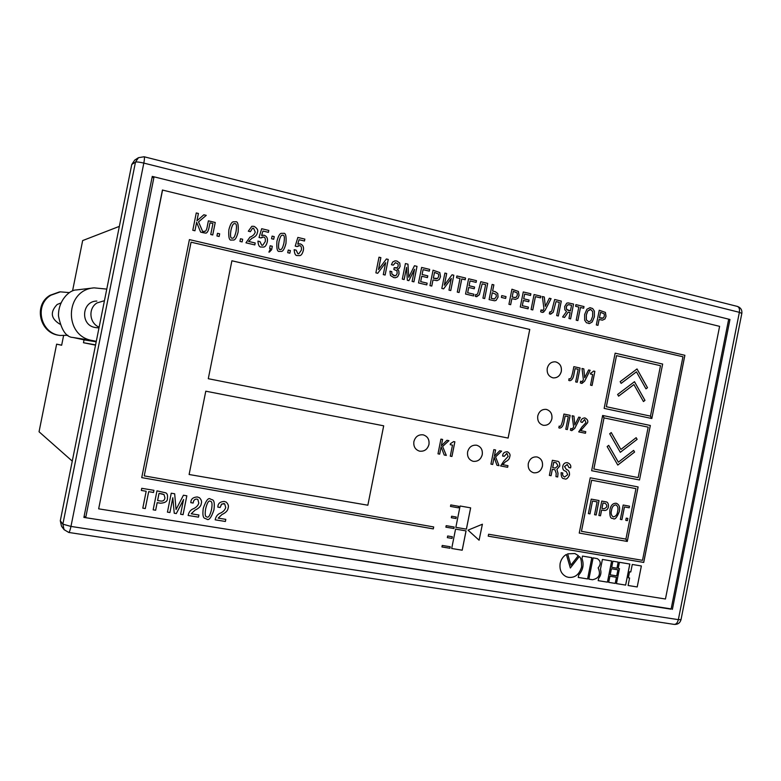 <?xml version="1.0" encoding="UTF-8"?>
<svg xmlns="http://www.w3.org/2000/svg" width="781" height="781" viewBox="0 0 781 781"><rect width="100%" height="100%" fill="white"/><g stroke="black" fill="none" stroke-linecap="round" stroke-linejoin="round"><path stroke-width="1.17" d="M671.094 609.18L728.693 319.165L154.042 176.828L85.695 517.696L671.094 609.18M84.182 515.997L85.695 517.696M151.973 177.931L154.042 176.828M72.555 290.913L82.659 240.577L119.356 226.373M72.262 461.122L39.05 431.766L56.632 344.157L61.65 345.251L63.564 335.732M56.632 344.157L61.67 345.163M665.451 599.007L719.604 326.351L162.438 190.047L98.66 508.841L665.451 599.007M162.575 189.988L98.66 508.841M625.923 539.105L627.28 541.448L638.116 486.944L590.241 477.796L579.238 533.072L627.182 541.428L625.815 539.085L581.464 531.324L591.637 480.198L635.959 488.642L625.923 539.105M592.535 501.051L597.104 501.89L594.556 514.708L596.167 515.001L599.037 500.553L591.246 499.118L588.366 513.595L589.977 513.888L592.506 501.041L597.104 501.89M598.881 515.489L600.482 515.782L601.624 510.032L603.791 510.423C609.736 511.301 609.463 502.037 606.115 501.88L601.751 501.06L598.881 515.489L600.452 515.772L601.595 510.022L603.762 510.413C609.688 511.301 609.434 502.056 606.095 501.88M620.339 519.365L621.891 519.648L624.419 506.928L629.174 507.796L629.525 506.195L623.189 505.024L620.339 519.365L621.93 519.658L624.458 506.937L629.203 507.806L629.496 506.186M625.776 520.351L627.407 520.644L627.856 518.418L626.216 518.115L625.776 520.351L627.377 520.634L627.817 518.408M609.697 433.758L620.319 452.326L637.12 439.371L636.154 437.672L620.895 449.446L611.25 432.567L609.697 433.758M607.149 446.556L617.791 465.076L634.592 452.062L633.635 450.373L618.357 462.186L608.702 445.355L607.149 446.556M602.639 415.463L591.647 470.709L639.502 479.964L650.339 425.479L602.747 415.482L604.133 417.913L648.181 427.148L638.155 477.591L593.863 469L604.035 417.894L602.639 415.463M609.883 510.022C609.531 515.89 610.459 518.682 612.636 518.408L613.065 518.506C614.764 520.029 616.834 517.774 619.265 511.74C620.221 507.396 619.274 504.594 616.453 503.345L616.092 503.257C612.763 503.179 610.693 505.434 609.883 510.022M643.437 401.532L644.94 400.38L634.494 381.684L617.625 394.454L618.591 396.172L633.918 384.574L643.446 401.551L644.979 400.38L634.465 381.704M637.023 368.944L620.163 381.665L621.139 383.393L636.447 371.834L645.965 388.86L647.498 387.698L637.023 368.944M578.36 555.633L574.904 553.544L567.631 553.836L570.911 565.229L578.36 555.633L574.884 553.544M581.62 566.938C581.611 560.865 580.83 557.4 579.287 556.55L570.335 568.012L566.381 554.412C563.189 556.326 561.109 559.323 560.143 563.404C559.323 569.876 561.432 574.328 566.479 576.778L568.5 577.344C574.972 578.018 579.356 574.552 581.62 566.938L581.591 566.928C581.62 560.992 580.849 557.527 579.277 556.55M578.721 575.021L578.243 577.432L587.634 578.946L591.861 557.663L582.489 556.082L581.991 558.561C584.168 564.517 583.075 570.003 578.721 575.021M598.178 567.885C601.185 564.058 600.892 560.973 597.28 558.64L593.101 557.868L588.874 579.151L592.496 579.736C599.125 578.37 601.019 574.416 598.178 567.885L598.148 567.875C601.155 564.058 600.853 560.973 597.27 558.63M598.637 578.389L598.187 580.654L607.462 582.157L611.669 560.992L602.405 559.43L600.452 569.271C601.477 572.502 600.872 575.548 598.637 578.389M611.689 567.338L617 568.217L618.22 562.095L612.909 561.207L611.689 567.338L616.97 568.207L618.181 562.086M610.205 574.816L616.746 575.89L617.947 569.837L611.406 568.753L610.205 574.816L616.707 575.87L617.908 569.827M608.702 582.353L615.243 583.417L616.463 577.296L609.922 576.222L608.702 582.353L615.213 583.397L616.424 577.286M618.22 568.422L619.45 568.617L616.463 583.612L625.649 585.096L629.837 564.038L619.44 562.3L618.22 568.422L619.45 568.617M628.363 577.784L629.584 577.989L628.1 585.496L637.208 586.961L641.377 565.981L632.278 564.458L630.784 571.956L629.564 571.76L628.363 577.784L629.584 577.989M651.823 418.518L662.649 364.063L615.145 353.168L604.152 408.395L651.725 418.499L650.378 416.097L606.359 406.725L616.521 355.638L660.501 365.693L650.475 416.117L651.823 418.518M569.105 378.639L568.753 380.406L569.749 380.708C571.956 380.415 573.41 378.024 574.103 373.562L575.089 368.603L578.184 369.296L575.675 381.919L577.227 382.251L580.058 368.036L573.85 366.66L572.639 372.742C571.546 377.369 570.54 379.429 569.642 378.902L569.613 378.892M584.715 377.731L583.837 368.886L582.011 368.476L583.397 379.937L581.855 381.763L580.654 381.167L580.303 382.924L581.542 383.364L584.608 381.206L590.143 370.282L588.601 369.94L584.676 377.731L583.807 368.876L582.011 368.476M590.612 373.054L590.416 374.001L592.652 374.499L590.534 385.16L592.076 385.492L594.888 371.346L593.628 371.063L591.032 373.142M559.186 426.065L558.835 427.832L559.635 428.095C561.969 427.949 563.491 425.557 564.194 420.93L565.18 415.97L568.295 416.615L565.786 429.247L567.338 429.56L570.169 415.346L563.941 414.047L562.73 420.129C561.598 424.874 560.573 426.934 559.665 426.309L559.186 426.065L559.665 426.309M574.845 424.952L573.957 416.136L572.131 415.756L573.664 427.197L571.877 428.994L570.774 428.437L570.433 430.194L571.663 430.614L574.738 428.418L580.293 417.454L578.75 417.132L574.816 424.952L573.928 416.127L572.131 415.756M585.447 433.26L585.76 431.668L580.713 430.634L587.497 422.921C588.376 421.047 587.546 419.377 584.998 417.933L584.803 417.903C582.284 418.157 580.918 419.475 580.713 421.847L582.196 422.492L584.676 419.524L585.965 422.609L581.865 427.061L578.721 431.883L585.447 433.26M451.691 548.496L462.206 550.215L466.062 530.895L455.557 529.118L451.691 548.496L462.186 550.205L466.032 530.885M470.65 507.855L460.107 506L455.85 527.351L466.403 529.147L470.65 507.855M479.095 540.218L482.404 524.227L468.044 530.143L479.095 540.218L482.375 524.246M442.241 545.45L441.939 546.954L449.954 548.262L450.256 546.759L442.241 545.45M450.481 506.43L458.486 507.835L458.779 506.332L450.774 504.926L450.481 506.43L458.457 507.826L458.759 506.332M445.883 527.165L453.898 528.522L454.191 527.019L446.185 525.662L445.883 527.165L453.868 528.512L454.161 527.009M447.347 537.631L452.033 538.412L452.365 536.772L447.669 535.991L447.347 537.631L452.004 538.402L452.336 536.772M451.311 517.725L455.997 518.535L456.299 517.032L451.613 516.221L451.311 517.725L455.967 518.525L456.27 517.022M528.298 463.514C527.761 468.209 529.459 471.265 533.403 472.7L533.804 472.788C538.197 473.13 541.077 470.943 542.444 466.228C542.99 461.454 541.233 458.379 537.182 457.002L536.967 456.953C532.574 456.582 529.684 458.769 528.298 463.514M537.777 415.902C537.24 420.813 539.075 423.937 543.273 425.274L543.42 425.303C547.725 425.616 550.546 423.448 551.884 418.811C552.421 413.93 550.605 410.806 546.427 409.439L546.085 409.381C541.858 409.156 539.095 411.333 537.777 415.902M547.256 368.31C546.72 373.22 548.545 376.374 552.723 377.779L553.436 377.897C557.468 377.945 560.094 375.788 561.324 371.414C561.861 366.523 560.055 363.37 555.877 361.945L554.988 361.818C551.035 361.837 548.467 363.995 547.256 368.31M208.283 378.707L508.099 438.063L529.743 329.445L231.898 260.776L208.283 378.707L508.128 438.073L529.772 329.445L231.898 260.786M367.851 505.219L383.696 425.811L205.784 391.193L189.109 474.506L367.851 505.219L383.676 425.811M433.689 526.95L144.241 475.883L191.062 242.188L682.955 356.771L642.499 560.328L488.613 534.243L488.223 536.166L643.72 562.437L684.888 355.306L189.412 239.601L141.732 477.621L433.299 528.903L433.689 526.95M413.891 441.568C413.334 446.361 415.131 449.534 419.27 451.067L419.817 451.193C424.493 451.574 427.549 449.329 428.974 444.457C429.521 439.566 427.656 436.374 423.37 434.9L423.077 434.832C418.391 434.431 415.336 436.667 413.891 441.568M441.343 445.717L442.593 439.439L440.923 439.107L437.995 453.829L439.664 454.151L441.109 446.878L444.204 455.011L446.322 455.411L442.612 446.478L448.948 440.669L446.986 440.289L441.343 445.717L442.573 439.43M450.422 443.696L450.227 444.682L452.492 445.121L450.286 456.163L451.945 456.475L454.874 441.812L453.663 441.577L450.422 443.696M494.363 456.153L495.593 449.963L493.826 449.622L490.937 464.129L492.704 464.461L494.129 457.295L496.97 465.271L499.02 465.661L495.584 456.895L501.617 451.135L499.703 450.764L494.363 456.153L495.564 449.963M507.64 467.292L507.962 465.671L502.7 464.666L505.395 461.815C508.119 460.536 509.573 458.847 509.739 456.748C510.589 454.884 509.817 453.224 507.425 451.76L507.26 451.721C504.37 451.867 502.847 453.205 502.661 455.723L504.204 456.358L506.869 453.331L508.138 456.446L503.882 461.015L500.621 465.964L507.64 467.292L507.933 465.661M467.614 451.867C467.067 456.621 468.825 459.745 472.876 461.229L473.345 461.337C477.884 461.698 480.852 459.482 482.258 454.679C482.804 449.846 480.989 446.703 476.81 445.277L476.556 445.219C472.007 444.828 469.03 447.054 467.614 451.867M549.365 475.395L551.074 475.717L552.352 469.313L554.969 469.811L556.209 473.384L555.974 476.644L557.702 476.976L558.015 473.296L556.912 469.352L559.752 466.081C559.85 462.742 558.952 461.122 557.058 461.2L552.372 460.282L549.365 475.395L551.044 475.707L552.323 469.303L554.969 469.811M564.107 478.646L564.399 478.714C566.118 479.778 567.807 478.528 569.495 474.975C569.681 471.822 568.675 470.006 566.459 469.537L564.546 466.55L567.231 464.461L568.939 467.555L570.628 467.887C571.243 465.661 570.296 463.973 567.777 462.811L567.611 462.772C565.102 462.332 563.482 463.514 562.75 466.316C562.545 468.971 563.296 470.513 565.014 470.953L566.352 471.675L567.719 474.682L564.643 476.986C562.847 476.117 562.242 474.789 562.828 472.993L561.129 472.661C561.08 476.771 562.076 478.763 564.126 478.655L564.429 478.724C566.079 479.768 567.767 478.519 569.466 474.965C569.652 471.812 568.636 469.996 566.43 469.527L564.507 466.55L567.328 464.48M142.796 508.167L145.295 508.568L148.683 491.679L153.515 492.479L153.945 490.331L141.751 488.31L141.322 490.458L146.174 491.259L142.796 508.167M153.164 509.837L155.663 510.237L157.176 502.671L160.535 503.218C165.367 502.886 167.671 501.217 167.446 498.2C167.827 495.418 167.3 493.641 165.845 492.87L156.971 490.839L153.164 509.837L155.644 510.227L157.157 502.661L160.515 503.208C165.347 502.876 167.651 501.207 167.427 498.19C167.808 495.408 167.28 493.641 165.845 492.87M176.301 513.566L183.564 499.537L180.616 514.259L183.076 514.659L186.844 495.798L183.428 495.232L176.047 509.534L174.68 493.777L171.234 493.201L167.437 512.141L169.916 512.541L172.786 497.761L174.251 513.234L176.301 513.566L183.642 499.557M191.208 513.771L195.025 510.149C198.979 508.314 201.068 506.098 201.283 503.491C202.006 501.744 201.41 499.82 199.477 497.722L197.329 496.96C193.2 497.204 191.052 498.913 190.886 502.085L190.769 502.652L193.161 503.042L193.317 502.232C193.698 500.123 194.859 499.069 196.822 499.069L197.827 499.43L198.813 503.11C197.964 505.795 195.924 507.767 192.692 509.046C190.3 510.218 188.787 512.356 188.143 515.47L198.491 517.139L198.921 515.021L191.208 513.771L195.016 510.139C198.97 508.304 201.049 506.088 201.264 503.481C201.986 501.734 201.391 499.82 199.467 497.722M204.856 518.369L206.614 519.023C208.752 520.927 211.182 517.901 213.926 509.964C214.785 503.589 214.209 500.172 212.188 499.723L210.606 499.166C208.488 497.263 206.047 500.279 203.304 508.226C202.435 514.406 202.962 517.783 204.866 518.369L206.633 519.033C208.742 520.907 211.173 517.891 213.906 509.954C214.765 503.589 214.189 500.172 212.178 499.723M225.807 519.365L218.202 518.135L221.97 514.533C225.875 512.707 227.935 510.501 228.15 507.923C228.892 506.137 228.267 504.204 226.265 502.124L224.254 501.441C220.183 501.685 218.065 503.384 217.899 506.537L217.782 507.094L220.144 507.484L221.443 504.311L223.756 503.53L224.694 503.862L225.719 507.543C224.869 510.208 222.858 512.17 219.676 513.439C217.313 514.601 215.81 516.729 215.175 519.824L225.387 521.474L225.807 519.365L225.387 521.474L215.185 519.824M380.864 257.642L379 257.193L375.876 272.852L377.731 273.291L385.658 262.68L383.286 274.609L385.131 275.039L388.255 259.419L386.41 258.98L378.482 269.552L380.864 257.642L379 257.203M390.471 275.488L393.78 277.577L395.44 277.743L397.588 276.845L399.052 273.955L398.808 270.841L397.256 269.289L398.964 268.557L400.116 266.36L399.765 263.031L396.875 261.01L395.02 260.844L392.706 262.016L391.427 264.72L393.273 265.159L395.391 262.65L398.017 263.851L398.212 266.038L397.285 267.756L394.2 267.668L393.849 269.425L396.933 270.792L397.217 273.311L396.104 275.42L394.034 275.791L391.886 274.024L391.789 271.603L389.944 271.163L390.471 275.488M408.873 280.652L414.574 269.308L412.095 281.414L413.92 281.843L417.015 266.35L414.477 265.735L408.746 277.304L407.965 264.173L405.417 263.558L402.313 279.1L404.148 279.539L406.569 267.414L407.35 280.291L408.873 280.652L414.486 269.318M423.077 269.64L429.325 271.144L429.677 269.396L421.613 267.453L418.528 282.937L426.777 284.889L427.129 283.142L420.686 281.619L421.76 276.249L427.441 277.606L427.793 275.859L422.111 274.502L423.077 269.64L422.111 274.502M429.97 285.641L431.776 286.071L433.006 279.92L436.979 280.662L439.361 279.481L440.543 276.65L439.81 272.559L433.055 270.206L429.97 285.641M444.33 285.202L446.664 273.496L444.897 273.067L441.831 288.443L443.628 288.872L451.311 278.426L448.968 290.132L450.754 290.552L453.82 275.215L452.043 274.785L444.36 285.202L446.693 273.496L444.897 273.077M457.285 292.094L459.072 292.514L461.776 278.944L465.203 279.764L465.544 278.036L456.885 275.957L456.543 277.685L459.999 278.514L457.285 292.094M470.025 280.926L476.107 282.38L476.449 280.662L468.6 278.778L465.554 294.046L473.589 295.95L473.93 294.232L467.663 292.748L468.717 287.447L474.252 288.765L474.594 287.047L469.069 285.719L470.025 280.926L469.069 285.719M476.088 296.634L479.339 294.759L482.199 283.845L485.626 284.675L482.931 298.157L484.669 298.567L487.695 283.376L480.784 281.707L477.699 293.734L476.371 294.769L475.649 294.496L475.278 296.331L476.088 296.634M492.118 284.44L489.091 299.611L494.588 300.783L496.101 300.382L498.063 297.092L497.751 293.51L495.271 291.664L492.635 291.04L493.865 284.86L492.118 284.44L493.865 284.86M505.639 298.44L506.01 296.604L501.763 295.599L501.392 297.434L505.639 298.44M508.929 304.307L510.657 304.707L511.858 298.703L515.489 299.406L517.949 298.235L519.082 295.462L518.408 291.469L511.936 289.214L508.929 304.307M524.647 294.056L530.543 295.472L530.885 293.773L523.27 291.948L520.273 306.982L528.063 308.827L528.405 307.128L522.323 305.693L523.368 300.47L528.727 301.749L529.069 300.06L523.7 298.781L524.647 294.056L523.7 298.781M540.53 297.873L540.872 296.184L534.067 294.544L531.08 309.54L532.788 309.94L535.434 296.643L540.53 297.873M544.298 297.005L542.346 296.536L543.947 308.69L542.922 310.369L541.008 309.92L540.647 311.736L541.907 312.322L543.469 312.215L545.206 310.086L551.083 298.645L549.336 298.225L545.323 306.377L544.298 297.005L542.346 296.546M550.107 314.128L553.231 312.273L556.013 301.593L559.303 302.384L556.668 315.583L558.327 315.983L561.295 301.105L554.666 299.504L551.669 311.277L549.687 312.039L549.336 313.825L550.107 314.128M568.939 318.482L570.608 318.882L573.557 304.053L568.099 302.882L566.694 303.204L564.653 306.562L564.868 309.832L566.537 311.521L562.593 316.988L564.556 317.447L568.168 312.136L570.11 312.595L568.939 318.482M576.202 320.2L577.862 320.591L580.478 307.47L583.68 308.241L584.012 306.572L575.919 304.629L575.587 306.298L578.819 307.07L576.202 320.2M589.587 323.5L592.203 321.957L594.37 316.783L594.38 311.102L592.642 308.524L589.977 307.675L586.873 309.256L584.647 314.47L584.657 320.19L586.414 322.748L589.587 323.5L592.164 321.957L594.341 316.783L594.351 311.102L592.613 308.524L589.967 307.675M596.323 324.955L597.973 325.345L599.134 319.488L602.434 320.161L604.933 318.999L606.027 316.295L605.402 312.41L599.252 310.242L596.323 324.955M196.939 220.838L198.413 213.467L196.256 212.949L192.79 230.268L194.947 230.776L196.636 222.321L200.619 232.113L203.206 232.728L198.53 221.892L206.252 215.361L203.841 214.775L196.919 220.847L198.394 213.477L196.256 212.959M208.381 220.838L207.434 225.543C206.916 228.989 206.116 230.932 205.042 231.371L203.948 231.225L203.636 232.806L205.93 233.138C207.463 232.767 208.605 230.395 209.367 226.002L210.001 222.829L212.94 223.522L210.743 234.505L212.735 234.983L215.244 222.478L208.381 220.838L215.244 222.478M216.933 235.969L219.129 236.487L219.666 233.812L217.469 233.294L216.933 235.969M231.684 240.001L233.314 240.05C235.081 240.236 236.692 237.561 238.137 232.016C238.644 224.362 237.707 220.964 235.325 221.824L233.519 221.814C231.791 221.755 230.239 224.42 228.862 229.799C228.355 237.473 229.292 240.87 231.684 240.001M239.952 241.407L242.13 241.925L242.657 239.259L240.48 238.742L239.952 241.407M254.811 244.922L255.192 242.998L248.602 241.436L251.912 238.312C255.328 236.848 257.144 234.925 257.359 232.543C258.413 230.307 257.3 228.237 254.02 226.334L251.833 226.285L248.319 231.196L250.379 231.693L252.575 228.228L253.561 228.237L255.241 232.064C254.479 234.476 252.702 236.184 249.92 237.17L245.947 242.823L254.831 244.922L255.211 242.998L248.583 241.436L251.892 238.312C255.309 236.848 257.125 234.925 257.339 232.553C258.394 230.317 257.281 228.247 254.001 226.334L251.824 226.285M261.362 247.001L263.363 247.089C265.023 247.108 266.321 245.429 267.248 242.061C268 238.693 267.014 236.438 264.29 235.276L261.576 235.491L262.933 231.03L268.43 232.347L268.81 230.434L261.684 228.716L259.019 237.483L260.991 237.951L263.529 237.004C265.052 237.209 265.628 238.742 265.257 241.612L262.777 245.224L261.723 245.175L259.985 241.583L257.925 241.095C258.267 245.38 259.409 247.352 261.362 247.001M271.563 238.742L273.711 239.259L274.238 236.614L272.1 236.106L271.563 238.742M270.158 245.771L269.63 248.417L270.519 248.622L268.898 252.107L271.612 249.754L272.305 246.279L270.158 245.771L272.305 246.279M279.666 251.326L281.072 251.404C282.839 251.746 284.469 249.08 285.973 243.428C286.49 235.872 285.582 232.523 283.249 233.382L281.687 233.324C279.959 233.099 278.368 235.755 276.933 241.27C276.415 248.846 277.323 252.195 279.666 251.326M287.72 252.693L289.839 253.19L290.366 250.564L288.248 250.057L287.72 252.693M297.512 255.533L299.318 255.641C301.007 255.738 302.325 254.069 303.301 250.633C304.043 247.294 303.077 245.058 300.412 243.916L297.746 244.141L299.084 239.718L304.473 241.017L304.854 239.113L297.854 237.434L295.228 246.113L297.161 246.571L299.66 245.634C301.154 245.83 301.72 247.352 301.339 250.193L298.82 253.786L297.873 253.727L296.175 250.174L294.154 249.695C294.476 253.942 295.599 255.885 297.512 255.533M298.801 253.786L297.854 253.727L296.155 250.174L294.154 249.695M297.141 246.571L298.654 245.595M304.453 241.007L304.854 239.113L297.854 237.444M299.064 239.728L297.746 244.141M299.308 255.651C300.988 255.738 302.315 254.059 303.272 250.633C304.014 247.304 303.057 245.068 300.392 243.926L298.713 243.828M289.819 253.181L290.347 250.564L288.238 250.066M281.062 251.404C282.82 251.736 284.45 249.08 285.953 243.428C286.471 235.872 285.563 232.523 283.23 233.382L281.677 233.324M280.008 249.51L280.574 249.529C281.756 249.686 282.878 247.489 283.933 242.94C284.753 237.629 284.401 235.042 282.888 235.188L282.253 235.179C281.101 235.081 279.998 237.268 278.954 241.759C278.143 247.079 278.495 249.666 280.008 249.51L280.564 249.529M282.253 235.179L282.273 235.179C281.121 235.071 280.018 237.268 278.973 241.759C278.163 247.079 278.514 249.656 280.028 249.5M269.406 252.058L271.593 249.754L272.286 246.288M273.692 239.25L274.219 236.623L272.091 236.106M262.758 245.224L261.703 245.175L259.985 241.583L257.925 241.104M260.971 237.941L262.387 236.985M268.41 232.347L268.81 230.434L261.674 228.726M261.576 235.491L262.933 231.03M263.353 247.099C265.013 247.099 266.301 245.419 267.229 242.061C267.981 238.703 266.995 236.438 264.271 235.276L262.426 235.208M250.359 231.684L252.575 228.228M242.11 241.915L242.657 239.259L240.48 238.752M233.304 240.05C235.071 240.236 236.672 237.561 238.117 232.016C238.635 224.362 237.688 220.974 235.306 221.833L233.509 221.814M234.232 223.669L234.212 223.669C233.06 223.659 231.967 225.875 230.942 230.307C230.122 235.696 230.483 238.312 232.035 238.166L232.718 238.166C233.89 238.234 235.003 236.018 236.047 231.518C236.868 226.129 236.506 223.512 234.954 223.659L234.232 223.669C233.07 223.659 231.986 225.865 230.961 230.297C230.131 235.696 230.502 238.312 232.055 238.156L232.718 238.166M219.119 236.487L219.666 233.812L217.46 233.294M212.725 234.974L215.224 222.487M209.991 222.829L209.367 226.002C208.586 230.385 207.443 232.767 205.92 233.138M205.042 231.371L203.948 231.235M203.187 232.728L198.511 221.902L206.252 215.361L203.831 214.785M196.627 222.331L194.928 230.776M602.424 320.161L604.904 318.999L605.997 316.295L605.363 312.41L599.252 310.252M599.105 319.488L597.934 325.335M600.569 312.302L599.437 317.828L603.42 317.994L604.367 315.944L604.211 313.835L600.569 312.302L599.466 317.828L602.229 318.414M588.825 323.559L589.557 323.5M586.336 314.88L586.326 319.907L588.854 321.85L590.934 320.727L592.633 316.373L592.691 311.57L590.729 309.471L587.761 310.975L586.336 314.88L586.365 319.907L588.854 321.85M590.104 309.403L587.79 310.975L586.375 314.88M583.651 308.231L584.012 306.572L575.919 304.629M577.833 320.591L580.478 307.47M564.526 317.447L568.168 312.136M570.579 318.873L573.557 304.053L568.08 302.882M568.148 310.379L570.413 310.926L571.555 305.332L569.105 304.736L567.26 305.127L566.303 306.982L566.557 309.383L570.442 310.926M568.441 304.658L567.289 305.127L566.332 306.982L566.586 309.383L568.178 310.379M550.322 312.302L549.687 312.058M558.298 315.973L561.266 301.105L554.666 299.514M550.654 314.196L553.202 312.273L556.013 301.593M545.323 306.377L544.269 297.014M542.59 312.41L545.177 310.086L551.054 298.645L549.336 298.225M542.336 310.584L541.008 309.94M535.405 296.643L532.759 309.93M540.501 297.864L540.833 296.184L534.067 294.554M528.698 301.749L529.04 300.06L523.67 298.781M528.034 308.817L528.366 307.128L522.294 305.693L523.368 300.47M530.514 295.462L530.846 293.773L523.27 291.948M515.47 299.406L517.92 298.235L519.053 295.462L518.379 291.469L511.936 289.224M511.828 298.703L510.628 304.707M514.337 297.512L516.358 297.19L517.344 295.091L517.159 292.934L513.322 291.333L512.17 296.995L515.206 297.62M513.293 291.333L512.199 296.995L514.367 297.512M505.61 298.43L506.01 296.604L501.763 295.599M494.578 300.783L496.072 300.382L498.034 297.092L497.722 293.51L495.242 291.664L492.606 291.04L493.836 284.86M491.151 298.313L494.549 298.928L496.316 296.604L496.13 294.417L492.294 292.748L491.151 298.313L494.197 298.967M492.264 292.748L491.181 298.313M476.342 294.779L475.639 294.515M484.64 298.557L487.695 283.376L480.784 281.716M476.742 296.702L479.309 294.759L482.199 283.845M474.223 288.755L474.565 287.047L469.039 285.719M468.688 287.447L467.663 292.748M473.559 295.94L473.93 294.232L467.634 292.748M476.078 282.38L476.42 280.662L468.6 278.778M465.173 279.754L465.544 278.036L456.885 275.957M461.747 278.944L459.043 292.514M450.735 290.552L453.82 275.215L452.033 274.795M443.598 288.863L451.311 278.426M436.969 280.662L439.342 279.481L440.513 276.65L439.791 272.559L433.045 270.216M431.756 286.061L433.006 279.92M434.509 272.384L433.328 278.182L437.692 278.397L438.717 276.259L438.522 274.043L434.509 272.384L433.348 278.182L436.608 278.827M427.422 277.597L427.763 275.859L422.082 274.502M421.74 276.249L420.666 281.619L427.129 283.142L426.748 284.88M429.306 271.134L429.648 269.396L421.613 267.463M406.54 267.414L404.119 279.53M408.746 277.304L407.946 264.173L405.417 263.558M413.891 281.843L417.015 266.35L414.467 265.745M394.932 275.878L391.867 274.033L391.789 271.603L389.944 271.163M396.387 268.068L394.2 267.678M393.243 265.149L395.391 262.65M397.451 269.191L398.964 268.557L400.097 266.36L399.745 263.031L396.855 261.01L395.01 260.854M395.42 277.743L397.568 276.845L399.032 273.955L398.788 270.851L397.275 269.201M378.482 269.552L380.835 257.642M385.111 275.039L388.225 259.419L386.41 258.989M377.711 273.291L385.658 262.68M217.782 507.084L220.125 507.474L221.687 504.067L224.694 503.862M218.192 518.125L221.96 514.523C225.855 512.697 227.915 510.491 228.13 507.914C228.872 506.127 228.247 504.204 226.256 502.124M210.841 501.412L210.206 501.177C208.654 500.357 207.15 502.837 205.706 508.616C204.856 513.605 205.061 516.309 206.321 516.739L207.033 517.022C208.586 517.832 210.089 515.353 211.534 509.573C212.373 504.497 212.139 501.783 210.841 501.412L210.187 501.168C208.634 500.348 207.131 502.827 205.686 508.607C204.866 513.615 205.081 516.319 206.34 516.749L206.321 516.739M188.143 515.46L198.491 517.139L198.901 515.021M190.769 502.642L193.141 503.032L193.307 502.222C193.678 500.113 194.85 499.059 196.802 499.059L197.818 499.42M174.241 513.224L176.281 513.556M167.437 512.131L169.916 512.541L172.874 497.78M176.047 509.534L174.661 493.777M180.616 514.249L183.057 514.65L186.835 495.798M162.155 493.904L159.021 493.387L157.586 500.514L160.74 501.041C163.2 501.334 164.596 500.26 164.928 497.839L164.03 494.588L159.031 493.387L157.606 500.523M164.03 494.588L162.165 493.914M141.322 490.448L146.174 491.259M142.796 508.158L145.286 508.558L148.673 491.669L153.515 492.479L153.925 490.331M564.643 476.986L564.614 476.986C562.818 476.117 562.203 474.78 562.798 472.983M568.939 467.555L570.628 467.887C571.214 465.661 570.267 463.973 567.758 462.801M555.974 476.644L557.663 476.966L557.985 473.296L556.882 469.352L559.713 466.072C559.821 462.742 558.932 461.122 557.038 461.19M556.287 462.811L553.709 462.313L552.665 467.594L555.291 468.102L557.956 465.798L556.316 462.821L553.749 462.323L552.694 467.604M472.856 461.229L473.315 461.327C477.855 461.688 480.823 459.472 482.228 454.669C482.775 449.846 480.969 446.712 476.8 445.268M500.621 465.964L507.611 467.282M502.593 456.045L504.204 456.358L506.84 453.331M502.7 464.666L505.366 461.805C508.089 460.526 509.544 458.847 509.71 456.748C510.549 454.884 509.788 453.224 507.416 451.76M496.97 465.271L499.02 465.661L495.554 456.895L501.578 451.125M490.937 464.119L492.674 464.451L494.129 457.295M450.286 456.163L451.916 456.465L454.845 441.812M450.227 444.682L452.492 445.121M444.204 455.011L446.293 455.401L442.583 446.468L448.919 440.66M437.995 453.829L439.664 454.151L441.109 446.878M419.26 451.067L419.787 451.184C424.464 451.574 427.519 449.329 428.945 444.448C429.501 439.566 427.637 436.374 423.361 434.9M141.732 477.621L433.279 528.883L433.67 526.941M488.232 536.157L643.69 562.418L684.849 355.296L189.412 239.611M191.042 242.198L144.241 475.883M189.109 474.497L367.822 505.209M553.417 377.887C557.439 377.936 560.065 375.778 561.285 371.405C561.832 366.523 560.016 363.37 555.847 361.945L554.969 361.818M543.41 425.303C547.706 425.606 550.517 423.439 551.855 418.801C552.392 413.92 550.576 410.796 546.388 409.439L546.065 409.381M533.384 472.7L533.774 472.778C538.168 473.13 541.038 470.933 542.414 466.218C542.951 461.454 541.204 458.379 537.172 456.992M441.939 546.944L449.954 548.262L450.227 546.759M455.85 527.341L466.374 529.137L470.621 507.855M582.157 422.482L584.608 419.514M585.408 433.25L585.76 431.668L580.683 430.634L587.468 422.921C588.347 421.037 587.507 419.377 584.959 417.933L584.784 417.894M571.809 430.643L574.709 428.418L580.293 417.454L578.741 417.132M571.848 428.994L570.774 428.457M567.309 429.56L570.14 415.336L563.941 414.047M559.626 428.095C561.949 427.929 563.462 425.538 564.165 420.93L565.18 415.97M592.037 385.482L594.858 371.336L593.628 371.063M581.972 383.432L584.578 381.196L590.114 370.282L588.601 369.95M581.825 381.753L580.654 381.187M577.198 382.241L580.058 368.036L573.85 366.66M569.73 380.708C571.936 380.396 573.371 378.014 574.064 373.562L575.089 368.603M616.492 355.638L606.329 406.725L650.378 416.097M651.686 418.489L650.339 416.097M651.803 418.47L662.649 364.063L615.145 353.178M628.1 585.486L637.208 586.961L641.347 565.981M616.473 583.602L625.62 585.086L629.798 564.038M598.187 580.654L607.433 582.138L611.64 560.983M588.874 579.151L592.496 579.736C599.086 578.36 600.98 574.406 598.148 567.875M578.243 577.423L587.595 578.936L591.832 557.654M566.459 576.778L568.47 577.325C574.943 578.008 579.317 574.543 581.591 566.928M570.335 568.012L566.362 554.422M570.891 565.19L578.33 555.623M645.955 388.84L647.459 387.688L637.003 368.964M621.129 383.373L636.447 371.834M618.581 396.152L633.918 384.574M612.626 518.399L613.026 518.496C614.735 520.019 616.805 517.764 619.235 511.731C620.182 507.396 619.245 504.604 616.434 503.335M615.74 504.877C613.358 505.219 611.953 507.025 611.513 510.315C610.683 513.244 611.211 515.411 613.095 516.807L613.388 516.876C615.838 516.426 617.244 514.611 617.605 511.438C618.415 508.363 617.878 506.195 615.975 504.926L615.77 504.887C613.388 505.229 611.982 507.035 611.543 510.325C610.713 513.254 611.25 515.421 613.134 516.817L613.095 516.807M593.833 469L603.996 417.894L602.629 415.502M591.647 470.709L639.502 479.964L650.3 425.479L602.747 415.482M618.357 462.186L608.682 445.375M617.771 465.056L634.562 452.062L633.606 450.393M620.895 449.446L611.23 432.586M620.309 452.306L637.12 439.371L636.134 437.692M605.363 503.423L603 502.974L601.917 508.392L603.977 508.773C607.198 507.523 607.667 505.746 605.373 503.433L603.03 502.984L601.956 508.402M588.366 513.595L589.948 513.878L592.506 501.041M594.556 514.708L596.128 514.991L599.007 500.553M581.435 531.314L591.607 480.188L635.959 488.642M579.248 533.062L627.143 541.418L625.786 539.085M627.26 541.399L638.077 486.944M672.382 609.385L729.962 319.478L152.275 176.399L83.899 517.413L671.143 608.907M68.63 532.359L64.052 529.635L61.484 526.16L60.303 520.771L131.764 164.479L134.713 160.105L138.462 157.684L135.474 162.116L131.764 164.479M729.962 319.478L728.634 319.458M96.854 301.066C81.673 301.095 80.062 325.13 95.077 327.473L96.688 327.708M95.526 345.134L83.469 342.722L84.045 339.862L96.2 341.814M83.469 342.722L95.585 344.87M106.772 289.107L94.091 287.857C64.803 289.878 63.437 336.181 92.451 340.545L96.297 341.317M84.045 339.862L73.014 337.48C66.209 337.294 61.377 330.148 58.497 316.061C57.979 300.88 69.353 289.81 76.333 289.956L94.091 287.857M67.879 335.303L59.981 335.449C40.505 333.341 34.013 305.01 50.892 295.228L60.322 291.85L69.314 292.602M99.138 327.161C89.307 323.275 87.97 308.319 97 302.94L104.439 300.705M59.883 324.154C50.833 318.628 49.916 312.068 57.14 304.502L60.986 302.94M60.303 520.771L62.861 524.158L70.964 526.423L678.347 619.645L739.373 312.332L143.821 163.092L70.964 526.423C70.124 530.328 69.382 532.339 68.738 532.447L64.052 529.635L62.861 524.158L135.474 162.116C136.665 161.745 139.448 162.067 143.821 163.092C144.553 159.207 144.641 157.098 144.094 156.766L138.462 157.684M144.163 156.776L737.205 306.377C739.129 307.031 739.851 309.012 739.373 312.332L741.823 313.425L681.022 619.616L678.347 619.645C677.517 622.926 676.073 624.497 674.023 624.37L68.806 532.457M73.014 337.48L92.451 340.545M49.994 295.316L59.366 291.957L49.984 295.325C33.212 305.039 39.665 333.204 59.034 335.303C39.646 333.194 33.192 305.049 49.984 295.325M674.276 624.4C677.762 624.566 680.007 623.023 680.993 619.772M741.862 313.269C742.184 309.911 740.72 307.626 737.459 306.435M60.322 291.85L59.366 291.957M98.982 327.913L96.522 327.698M59.981 335.449L59.034 335.303"/></g></svg>

